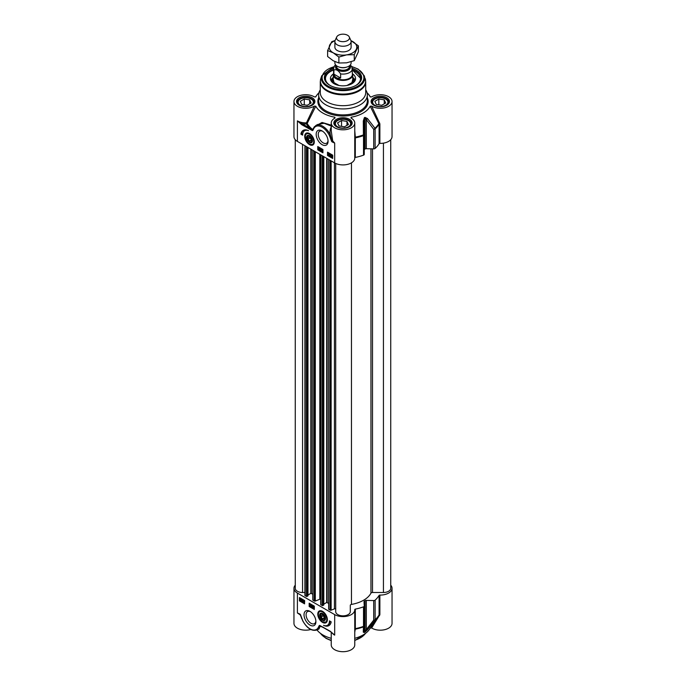 <?xml version="1.0" encoding="UTF-8"?>
<svg xmlns="http://www.w3.org/2000/svg" width="686" height="686" viewBox="0 0 686 686"><rect width="100%" height="100%" fill="white"/><g stroke="black" fill="none" stroke-linecap="round" stroke-linejoin="round"><path stroke-width="1.03" d="M334.888 47.163A8.112 4.682 0 0 0 337.263 50.498A8.112 4.682 0 0 0 346.13 51.51A8.112 4.682 0 0 0 351.112 47.163M335.025 40.697A13.789 7.958 0 0 0 329.683 45.13A13.789 7.958 0 0 0 333.25 52.822A13.789 7.958 0 0 0 346.567 54.88A13.789 7.958 0 0 0 356.317 49.255A13.789 7.958 0 0 0 352.75 41.563A13.789 7.958 0 0 0 350.975 40.697M327.616 50.575L327.616 56.509L333.25 60.771L338.875 63.009L346.567 62.829L354.259 60.634L358.384 51.75L358.384 45.816L354.259 54.7L346.567 54.88L338.875 57.075L333.25 52.822L327.616 50.575L331.741 41.692L335.094 40.508M350.949 40.628L358.384 45.816M354.259 60.634L354.259 54.7M338.875 63.009L338.875 57.075M390.737 139.704L390.737 588.288A7.297 4.219 180 0 1 383.44 592.498L372.507 592.498A1.621 0.935 0 0 0 370.955 593.167A29.198 16.858 180 0 1 351.455 604.417A1.621 0.935 0 0 0 350.297 605.318L350.297 611.629A7.297 4.219 180 0 1 343 615.848A7.297 4.219 180 0 1 335.703 611.629L335.703 163.448M335.703 609.245A0.815 0.472 0 0 0 334.425 608.859L331.132 610.188A0.815 0.472 180 0 1 330.086 610.137L328.748 609.099M328.654 603.346L326.682 602.471L323.792 604.143M323.698 604.855L322.78 605.652L320.979 604.88A0.815 0.472 180 0 1 320.739 604.546L320.739 154.873M320.739 599.221A0.815 0.472 0 0 0 319.822 599.221L315.294 601.047A0.815 0.472 180 0 1 314.257 600.996L312.919 599.958M312.816 594.205L310.852 593.339L307.963 595.002M307.868 595.722L306.951 596.511L305.15 595.74A0.815 0.472 180 0 1 304.91 595.405L304.91 145.732M304.91 592.498L302.56 592.498A7.297 4.219 180 0 1 295.263 588.288L295.263 139.704M334.888 61.62L334.888 62.941A8.112 4.682 0 0 0 337.263 66.259A8.112 4.682 0 0 0 346.104 67.271A8.112 4.682 0 0 0 351.112 62.941L351.112 61.757M352.107 67.288L350.366 64.904M340.633 78.015C337.178 78.821 334.922 77.518 333.893 74.122L333.893 70.015C336.14 69.123 338.387 70.426 340.633 73.908L340.633 78.015L333.893 74.122M335.531 64.776L334.399 66.053L333.593 68.651L333.593 74.345A9.407 5.437 0 0 0 336.346 78.187A9.407 5.437 0 0 0 346.601 79.362A9.407 5.437 0 0 0 352.407 74.345L351.918 66.593L358.161 69.097L364.266 75.777L365.715 81.711A22.715 13.111 0 0 1 351.695 93.828A22.715 13.111 0 0 1 326.939 90.981A22.715 13.111 0 0 1 320.285 81.711L320.808 78.556A22.604 13.051 0 0 0 327.016 90.252A22.604 13.051 0 0 0 353.599 92.55A22.604 13.051 0 0 0 365.192 78.556M333.593 73.368A9.733 5.617 0 0 0 333.267 74.8A9.733 5.617 0 0 0 336.114 78.779A9.733 5.617 0 0 0 346.722 79.996A9.733 5.617 0 0 0 352.733 74.8A9.733 5.617 0 0 0 352.407 73.368M336.732 36.95L335.162 40.354A8.112 4.682 0 0 0 334.888 41.554A8.112 4.682 0 0 0 337.263 44.873A8.112 4.682 0 0 0 346.104 45.885A8.112 4.682 0 0 0 351.112 41.554A8.112 4.682 0 0 0 350.838 40.354L349.268 36.95A6.491 3.747 0 0 0 347.588 35.269A6.491 3.747 0 0 0 341.319 34.3A6.491 3.747 0 0 0 336.732 36.95A6.491 3.747 0 0 0 338.412 40.568A6.491 3.747 0 0 0 346.241 41.16A6.491 3.747 0 0 0 349.268 36.95M379.881 143.383A11.765 6.791 0 0 0 392.04 136.6L392.04 101.502A11.765 6.791 180 0 1 384.563 107.822A11.765 6.791 180 0 1 371.632 106.098L370.2 106.201L379.084 124.157L379.084 143.7A0.815 0.472 180 0 1 379.881 143.383L379.881 123.84L371.632 106.098M370.26 96.88L371.632 96.898A11.765 6.791 180 0 1 384.563 95.174A11.765 6.791 180 0 1 392.04 101.502M379.607 122.914L378.886 123.557A37.936 21.901 180 0 1 374.976 128.231A1.621 0.78 143.8 0 1 373.707 129.328L373.707 148.871A1.621 0.935 0 0 0 375.131 148.442A38.124 22.012 0 0 0 379.084 143.7M373.707 148.871L366.315 148.725L366.315 119.57L373.707 129.328A1.621 0.935 0 0 0 375.131 128.899A38.124 22.012 0 0 0 379.084 124.157A0.815 0.472 0 0 1 379.881 123.84M354.765 157.814A0.815 0.472 180 0 1 355.305 157.428L355.305 137.886A38.124 22.012 0 0 0 363.511 135.605A1.621 0.935 0 0 0 364.266 134.816L364 120.907L364.489 118.386A30.827 17.793 0 0 0 365.089 118.043L366.315 119.57A1.621 0.755 141.6 0 0 367.473 118.558L364.961 117.357A30.638 17.69 180 0 1 364.369 117.7L363.297 120.968L363.417 134.902A37.936 21.901 180 0 1 355.322 137.157L354.765 130.666M364.961 117.357A1.621 0.952 -120.7 0 1 365.089 118.043L365.089 149.008A1.621 0.935 180 0 1 366.315 148.725M365.089 149.008A30.827 17.793 180 0 1 364.489 149.359L364.489 118.386A1.621 0.926 60.7 0 0 364.369 117.7M355.305 157.428A38.124 22.012 0 0 0 363.511 155.156A1.621 0.935 0 0 0 364.266 154.367L364.266 134.816A1.621 0.935 0 0 0 364.257 134.79L364 120.736L363.297 120.968M364.266 154.367A1.621 0.935 0 0 0 364.257 154.333L364.257 134.85M314.368 106.098L306.428 122.845L306.479 123.977A0.815 0.626 149.2 0 0 307.165 123.489L315.8 106.201L314.368 106.098A11.765 6.791 180 0 1 301.437 107.822A11.765 6.791 180 0 1 293.96 101.502L293.96 136.6A11.765 6.791 0 0 0 297.398 141.402L334.682 162.925A11.765 6.791 0 0 0 347.502 164.4A11.765 6.791 0 0 0 354.765 158.123A11.765 6.791 0 0 0 354.756 157.891M351.644 118.421L351.146 117.203L350.975 118.026A11.765 6.791 180 0 1 354.765 123.026A11.765 6.791 180 0 1 343 129.817A11.765 6.791 180 0 1 331.235 123.026A11.765 6.791 180 0 1 335.025 118.026L334.854 117.203L334.356 118.421M334.682 162.925L334.682 143.057L332.693 140.913L331.244 130.777L331.235 123.026M314.239 126.901L313.339 128.514A0.815 0.6 21.5 0 0 313.339 128.514A0.815 0.6 21.5 0 1 313.553 128.265L312.362 129.757L297.398 120.873L301.771 124.715L312.147 130.486A1.355 0.78 -120 0 0 312.876 130.383L313.519 129.139A12.974 7.495 60 0 1 320.756 126.524A12.974 7.495 60 0 1 329.409 135.545L331.398 140.819A1.175 0.677 -120 0 0 332.333 142.028L334.682 143.057L332.444 141.419A0.815 0.523 141.3 0 0 332.693 140.913L331.981 140.81L330.438 135.073A13.789 7.958 -120 0 0 315.8 125.521L317.541 124.518L324.135 123.266L331.235 126.053M322.12 144.66A8.412 4.853 -120 0 0 328.071 141.222A8.412 4.853 -120 0 0 322.12 130.923A8.412 4.853 -120 0 0 316.177 134.362A8.412 4.853 -120 0 0 322.12 144.66M300.897 134.147A11.679 6.74 60 0 1 303.195 130.383A11.679 6.74 60 0 1 308.563 130.7A9.733 5.617 -120 0 0 304.635 130.683A9.733 5.617 -120 0 0 302.62 135.142L300.897 134.147L301.471 133.821L302.646 134.49M309.506 144.643A6.774 3.91 -120 0 0 313.974 143.674A6.774 3.91 -120 0 0 312.893 137.166A6.774 3.91 -120 0 0 307.8 132.964A6.774 3.91 -120 0 0 304.798 137.397A6.774 3.91 -120 0 0 309.506 144.643M327.514 152.163L332.676 155.147L332.676 158.457L327.514 155.473L327.514 152.163M317.764 146.538L322.926 149.514L322.926 152.824L317.764 149.848L317.764 146.538M305.347 135.279A6.491 3.747 60 0 1 306.608 133.298A6.491 3.747 60 0 1 308.005 132.998M314.051 143.468A6.491 3.747 60 0 1 313.09 144.54C308.366 144.763 305.733 141.736 305.21 135.459L306.608 133.298M312.37 141.436A4.133 2.392 -120 0 0 312.43 140.802A4.133 2.392 -120 0 0 309.506 135.742A4.133 2.392 -120 0 0 306.582 137.209A4.133 2.392 -120 0 0 309.12 142.242A4.133 2.392 -120 0 0 312.37 141.436M309.626 141.968A3.773 2.178 -120 0 0 309.763 142.045A3.773 2.178 -120 0 0 312.379 141.084A3.773 2.178 -120 0 0 312.43 140.647M309.635 135.819A3.773 2.178 -120 0 0 307.096 137.432A3.773 2.178 -120 0 0 307.096 137.586M309.763 142.045L309.506 141.899A3.404 1.964 60 0 1 307.096 137.723A3.404 1.964 60 0 1 309.506 136.334A3.404 1.964 60 0 1 311.916 140.51A3.404 1.964 60 0 1 309.506 141.899L309.763 142.045M310.938 140.896L309.506 141.024L308.074 139.241L308.074 137.329L309.506 137.209L310.938 138.992L310.938 140.896M388.216 103.517A8.112 4.682 0 0 0 388.396 102.557A8.112 4.682 0 0 0 386.021 99.247A8.112 4.682 0 0 0 385.841 99.144M374.719 99.144A8.112 4.682 0 0 0 374.547 99.247A8.112 4.682 0 0 0 372.172 102.557A8.112 4.682 0 0 0 372.344 103.517M386.021 99.247L385.669 99.05A7.623 4.399 180 0 1 385.669 105.275A7.623 4.399 180 0 1 374.89 105.275A7.623 4.399 180 0 1 374.89 99.05A7.623 4.399 180 0 1 385.669 99.05M350.94 125.041A8.112 4.682 0 0 0 351.112 124.08A8.112 4.682 0 0 0 348.737 120.77A8.112 4.682 0 0 0 348.557 120.667M337.443 120.667A8.112 4.682 0 0 0 337.263 120.77A8.112 4.682 0 0 0 334.888 124.08A8.112 4.682 0 0 0 335.06 125.041M348.737 120.77L348.394 120.573A7.623 4.399 180 0 1 348.394 126.799A7.623 4.399 180 0 1 337.606 126.799A7.623 4.399 180 0 1 337.606 120.573A7.623 4.399 180 0 1 348.394 120.573M313.656 103.517A8.112 4.682 0 0 0 313.828 102.557A8.112 4.682 0 0 0 311.453 99.247A8.112 4.682 0 0 0 311.281 99.144M300.159 99.144A8.112 4.682 0 0 0 299.979 99.247A8.112 4.682 0 0 0 297.604 102.557A8.112 4.682 0 0 0 297.784 103.517M311.453 99.247L311.11 99.05A7.623 4.399 180 0 1 311.11 105.275A7.623 4.399 180 0 1 300.331 105.275A7.623 4.399 180 0 1 300.331 99.05A7.623 4.399 180 0 1 311.11 99.05M330.498 71.498A17.845 10.299 0 0 0 330.378 71.558A17.845 10.299 0 0 0 325.164 78.581M352.407 69.972L360.836 78.581A17.845 10.299 0 0 0 355.622 71.558A17.845 10.299 0 0 0 355.502 71.498M333.396 73.899A12.571 7.254 0 0 0 330.429 78.727A12.571 7.254 0 0 0 338.309 85.321A12.571 7.254 0 0 0 351.892 83.718A12.571 7.254 0 0 0 355.571 78.727A12.571 7.254 0 0 0 352.604 73.899M333.267 77.347A10.873 6.277 0 0 0 332.47 78.581A10.873 6.277 0 0 0 333.971 83.632M352.029 83.632A10.873 6.277 0 0 0 353.53 78.581A10.873 6.277 0 0 0 352.733 77.347M352.407 69.56A17.845 10.299 180 0 1 355.622 71.035A17.845 10.299 180 0 1 360.845 78.315A17.845 10.299 180 0 1 355.897 85.441M330.103 85.441A17.845 10.299 180 0 1 325.155 78.315A17.845 10.299 180 0 1 333.593 69.56M320.285 81.711L320.285 92.584A22.715 13.111 0 0 0 326.939 101.854A22.715 13.111 0 0 0 351.695 104.692A22.715 13.111 0 0 0 365.715 92.584L365.715 81.711M320.285 89.832A24.336 14.046 0 0 0 318.664 94.874A24.336 14.046 0 0 0 325.79 104.812A24.336 14.046 0 0 0 352.312 107.856A24.336 14.046 0 0 0 367.336 94.874A24.336 14.046 0 0 0 365.715 89.832M370.226 96.837L370.2 96.795A28.392 16.387 0 0 0 369.385 95.448A28.392 16.387 0 0 0 367.07 92.807M328.045 140.587A6.946 4.013 60 0 1 326.63 143.211A6.946 4.013 60 0 1 323.157 142.868A6.946 4.013 60 0 1 318.613 136.746A6.946 4.013 60 0 1 319.685 131.18A6.946 4.013 60 0 1 322.66 131.266M333.602 68.351A18.659 10.77 0 0 0 329.812 85.27A18.659 10.77 0 0 0 356.188 85.27A18.659 10.77 0 0 0 352.398 68.351M318.93 92.807A28.392 16.387 0 0 0 316.615 95.448A28.392 16.387 0 0 0 315.8 96.795L315.74 96.88M350.975 118.026L351.146 117.203A28.392 16.387 0 0 0 370.2 106.201M375.131 148.442L375.131 128.899A1.621 1.115 -132.1 0 0 374.976 128.231L367.473 118.558M354.765 138.272A0.815 0.472 180 0 1 355.305 137.886L355.322 137.157L354.765 137.243M364.266 134.816A1.621 1.621 0 0 0 364.266 134.79L363.417 134.902A1.621 0.712 69.8 0 1 363.511 135.605L363.511 155.156M293.96 101.502A11.765 6.791 180 0 1 301.437 95.174A11.765 6.791 180 0 1 314.368 96.898L315.774 96.837M312.147 130.486A0.815 0.514 114.9 0 1 312.362 129.757A0.815 0.532 -52.1 0 0 312.576 129.422A37.893 21.875 180 0 1 307.165 123.489L306.428 122.845A11.765 6.791 180 0 1 297.398 120.873L297.398 141.402M331.235 125.152L322.043 122.46L314.411 126.687M315.8 106.201A28.392 16.387 0 0 0 334.854 117.203L335.025 118.026M332.333 142.028A0.815 0.54 111.3 0 1 332.444 141.419L331.398 140.819M331.664 126.361C330.052 128.625 329.64 131.532 330.429 135.073M309.009 128.899A0.815 0.472 120 0 1 309.583 127.905A38.613 22.295 -0 0 1 306.479 123.977A12.571 7.254 0 0 1 302.346 123.72A0.815 0.472 120 0 0 301.771 124.715M312.722 129.705A0.815 0.643 37 0 0 312.876 130.383M315.8 125.521L313.339 128.505A0.815 0.6 21.5 0 0 313.519 129.139M330.429 135.082L329.409 135.545M303.486 130.229A11.679 6.74 -120 0 0 301.471 133.821M304.635 130.683L305.21 130.357A9.733 5.617 60 0 1 306.428 129.937M331.964 154.967L331.475 155.979M327.514 155.473L328.088 155.147L332.676 157.789M328.088 152.498L328.088 155.147M319.607 149.162L319.89 149.634M317.764 149.848L318.338 149.514L322.926 152.163M318.338 146.864L318.338 149.514M319.882 148.005L319.89 148.819L319.196 148.399L319.89 148.819M318.973 148.279L319.89 147.807L319.316 148.082L319.89 147.807L320.456 148.742L320.388 149.608L319.547 150.037L318.973 148.279L319.539 148.005L320.105 148.939L319.547 150.037M320.705 148.673L321.22 148.579L320.379 150.543L320.705 148.673L320.379 150.543M321.314 149.059L321.871 148.991L322.291 150.491L321.314 151.057L321.314 149.059L321.948 150.688L321.451 151.134L322.291 150.723M332.101 155.748L331.612 156.768L331.227 156.374L332.101 155.748L331.57 156.176L331.955 156.571L332.547 156.108M328.131 152.961L329.614 153.424L328.671 155.268L328.14 154.41L328.98 153.681L328.131 152.961L329.271 153.621L328.354 154.539L328.68 155.07L329.58 154.822L328.671 155.268M328.697 154.341L329.177 153.904M328.483 154.213L328.988 153.673L328.483 154.213M330.378 154.024L330.481 155.079L329.752 155.379L330.558 155.842L330.043 156.056L329.452 154.307L330.035 154.024L330.583 154.899L329.674 154.436L330.137 155.276M330.103 155.182L330.378 155.653M330.352 155.679L330.798 155.559M330.901 155.645L330.386 155.859L330.901 155.645M329.452 154.307L330.378 153.827L329.795 154.11L330.378 153.827L330.583 154.899M330.798 155.49L331.612 154.933L332.453 155.49L332.444 156.442L331.612 156.991L330.772 156.434L330.798 155.49L331.955 154.736L331.141 155.293L331.955 154.736L332.487 155.25M332.453 155.49L332.787 156.237L331.955 156.794L332.787 156.237M319.822 149.694L319.264 149.359L319.822 149.677M332.676 156.305L331.612 156.991M331.132 156.176L331.621 155.165L331.998 155.55L331.132 156.176M330.806 155.696L330.043 156.056M328.14 154.41L328.645 153.87M381.733 105.292L376.305 104.452L374.856 101.322L378.826 99.024L384.254 99.864L385.712 103.003L381.733 105.292M378.826 99.024L378.826 104.847M384.254 99.864L384.254 103.843M344.458 126.816L339.03 125.975L337.572 122.845L341.542 120.547L346.97 121.388L348.428 124.526L344.458 126.816M341.542 120.547L341.542 126.37M346.97 121.388L346.97 125.367M307.174 105.292L301.746 104.452L300.288 101.322L304.267 99.024L309.695 99.864L311.144 103.003L307.174 105.292M304.267 99.024L304.267 104.847M309.695 99.864L309.695 103.843M308.074 139.241L310.166 138.032M309.506 141.024L310.938 140.201M321.151 615.11L322.583 614.982L324.015 616.765L324.015 618.678L322.583 618.806L321.151 617.023L321.151 615.11M321.151 617.023L323.243 615.814M322.583 618.806L324.015 617.975M390.737 585.175A11.765 6.791 180 0 1 392.04 588.288A11.765 6.791 180 0 1 379.881 595.071A0.815 0.472 -0 0 0 379.084 595.388A38.124 22.012 180 0 1 375.131 600.13A1.621 0.935 180 0 1 373.707 600.559L373.707 620.101L366.315 629.559A1.621 0.806 39.4 0 0 367.473 629.774L374.976 620.23A1.621 1.115 -132.1 0 0 375.131 619.672A1.621 0.935 180 0 1 373.707 620.101A1.621 0.823 37 0 0 374.976 620.23A37.936 21.901 -0 0 0 378.26 616.525L369.385 629.431A28.392 16.387 180 0 1 354.765 638.306M331.235 632.166L331.235 644.909A11.765 6.791 -0 0 0 343 651.7A11.765 6.791 -0 0 0 354.765 644.909L354.765 609.811A11.765 6.791 180 0 1 347.502 616.079A11.765 6.791 180 0 1 334.682 614.613L334.682 635.142L330.318 631.292L319.933 625.521A1.355 0.78 -120 0 0 319.204 625.632L318.57 626.875A12.974 7.495 60 0 1 311.333 629.491A12.974 7.495 60 0 1 302.68 620.461L300.682 615.196A1.175 0.677 -120 0 0 299.756 613.979L297.398 612.958L299.996 614.39A0.815 0.54 -68.7 0 1 299.756 613.979M331.235 638.306A28.392 16.387 180 0 1 317.052 630.031M334.682 614.613L297.398 593.081A11.765 6.791 180 0 1 293.96 588.288L293.96 623.385A11.765 6.791 -0 0 0 310.749 629.525M370.2 628.093L371.632 627.99A11.765 6.791 -0 0 0 384.563 629.714A11.765 6.791 -0 0 0 392.04 623.385L392.04 588.288M304.413 602.78L303.272 602.128L304.19 601.21L303.315 600.73L303.872 600.482L304.404 601.339L303.564 602.059L304.575 602.685M303.298 601.974L304.19 601.21M303.709 601.648L304.533 601.005M303.315 600.73L304.172 600.301M304.215 600.276L303.658 600.533L304.215 600.276L304.747 601.142L304.241 601.673L304.747 601.142M304.575 601.245L303.564 602.059L304.575 602.248M302.526 600.73L302.509 599.89L301.986 599.907L302.5 599.693L303.092 601.433L302.509 601.725L301.969 600.842L302.86 601.322L302.526 600.73L302.509 601.519L303.212 601.108M303.135 600.164L302.406 600.473M301.986 599.907L302.8 599.513M302.852 599.487L302.329 599.71L302.852 599.487L302.98 600.636M302.509 601.725L303.435 601.236L302.852 601.519L303.435 601.236L303.349 600.293L302.766 600.756M301.411 599.573L300.922 600.576L300.545 600.199L301.411 599.573M301.428 599.607L300.888 599.993L301.274 600.379L301.857 599.924M301.317 599.375L300.442 600.001L300.931 598.981L301.317 599.375M301.274 598.784L300.365 599.736M301.66 599.135L301.746 600.25L300.931 600.807L300.091 600.259L300.099 599.307L301.9 598.989M301.909 599.264L302.097 600.053L300.931 600.807M300.099 599.307L301.205 598.595M301.274 598.552L300.451 599.11L301.274 598.552L301.806 599.075M312.722 606.055L313.279 606.39L312.722 606.055M313.065 605.858L313.348 606.338M313.339 606.535L313.691 607.144M312.653 606.93L313.348 607.342L312.653 606.93M312.507 605.935L312.996 605.712L313.571 607.462L313.005 607.736L312.439 606.801L313.262 605.558M313.339 605.515L312.85 605.738L313.339 605.515L313.485 606.63M313.005 607.736L313.914 607.264L313.348 607.539L313.845 606.321L313.245 606.767M312.173 605.206L311.838 607.067L312.413 605.061M312.653 605.206L311.838 607.067M311.015 606.561L310.595 604.82L311.092 604.606L311.015 606.561M311.573 604.58L311.23 606.681M299.979 597.883L299.979 600.533L304.575 603.183M309.738 603.517L309.738 606.167L314.325 608.816M309.163 606.493L309.163 603.183L314.325 606.167L314.325 609.477L309.163 606.493L309.738 606.167M299.413 600.867L299.413 597.557L304.575 600.533L304.575 603.852L299.413 600.867L299.979 600.533M331.184 621.859A11.679 6.74 60 0 1 328.886 625.632A11.679 6.74 60 0 1 323.518 625.306A9.733 5.617 -120 0 0 327.445 625.323A9.733 5.617 -120 0 0 329.46 620.864L331.184 621.859M326.227 625.743A11.679 6.74 -120 0 0 329.169 625.452M330.017 621.182A9.733 5.617 60 0 1 328.019 624.989L327.445 625.323M297.398 593.081L297.398 612.958L300.682 615.196M300.048 614.407L302.68 620.461M300.485 615.076L301.883 618.755M302.526 620.478C306.976 628.496 311.95 631.617 317.429 629.834A13.789 7.958 -120 0 0 319.676 627.081A0.815 0.6 -158.5 0 1 318.57 626.875M317.429 629.834L319.153 628.839L319.882 626.009A0.815 0.643 -143 0 1 319.204 625.632M320.242 625.949A0.815 0.514 -65.1 0 1 320.165 625.932L320.165 625.932A0.815 0.514 -65.1 0 1 319.933 625.521M318.681 629.105L320.405 626.069A0.815 0.712 160.2 0 0 319.882 626.009L323.243 627.484A0.815 0.472 -60 0 1 323.072 627.115M323.646 627.441A0.815 0.472 -60 0 1 323.243 627.484L330.481 631.669A0.815 0.472 -60 0 1 330.318 631.292M332.058 632.835A11.765 6.791 -0 0 0 334.682 635.142L330.489 631.652M301.797 618.926L300.399 614.845M371.632 627.99L379.881 614.613L379.881 595.071M364.489 601.039A30.827 17.793 -0 0 0 365.089 600.696A1.621 0.935 -0 0 1 366.315 600.413L366.315 629.559L365.089 631.66A30.827 17.793 180 0 1 364.489 632.012L364.489 601.039A1.621 0.935 -0 0 0 364 601.708A1.621 0.935 -0 0 0 364 601.742L364.257 606.012A1.621 0.935 180 0 1 364.266 606.047A1.621 0.935 180 0 1 363.511 606.836A38.124 22.012 180 0 1 355.305 609.117A0.815 0.472 -0 0 0 354.756 609.58A11.765 6.791 180 0 1 354.765 609.811M354.765 629.688A0.815 0.729 -176.5 0 1 355.322 629.156L355.305 609.117M354.765 632.158L355.322 629.156A37.936 21.901 -0 0 0 363.417 626.901A1.621 1.483 2.6 0 0 364.257 625.666L364.257 625.666A1.621 1.483 2.6 0 0 364.266 625.606A1.621 0.935 180 0 1 363.511 626.378A1.621 0.712 69.8 0 1 363.417 626.901L363.297 632.183A1.621 1.509 3 0 0 364 630.897L364.257 625.555A1.621 0.935 180 0 1 364.266 625.589L364.266 606.047M379.607 615.522A0.815 0.429 34.1 0 0 378.904 615.522M379.881 614.613A0.815 0.472 -0 0 0 379.084 614.93L378.886 615.556A37.936 21.901 -0 0 1 378.26 616.525L378.921 615.488M363.297 632.183L364.369 632.543A1.621 0.926 60.7 0 0 364.489 632.012L364 630.897M364.369 632.543A30.638 17.69 -0 0 0 364.961 632.2L367.473 629.774M366.315 600.413L373.707 600.559M315.886 621.01A6.946 4.013 60 0 1 314.471 623.643A6.946 4.013 60 0 1 310.998 623.3A6.946 4.013 60 0 1 306.453 617.177A6.946 4.013 60 0 1 307.525 611.603A6.946 4.013 60 0 1 310.501 611.698M309.961 611.355L309.961 611.355A8.412 4.853 -120 0 0 304.018 614.785A8.412 4.853 -120 0 0 309.961 625.083A8.412 4.853 -120 0 0 315.912 621.653A8.412 4.853 -120 0 0 309.961 611.355L309.961 611.355M293.96 588.288A11.765 6.791 180 0 1 295.263 585.175M322.583 614.116A3.404 1.964 60 0 1 324.993 618.283A3.404 1.964 60 0 1 322.583 619.672A3.404 1.964 60 0 1 320.173 615.505A3.404 1.964 60 0 1 322.583 614.116M322.712 613.593A3.773 2.178 -120 0 0 320.225 614.63A3.773 2.178 -120 0 0 320.173 615.205A3.773 2.178 -120 0 0 320.173 615.359M322.703 619.741A3.773 2.178 -120 0 0 322.84 619.827A3.773 2.178 -120 0 0 325.507 618.429M319.71 614.57A4.133 2.392 -120 0 0 322.291 620.093A4.133 2.392 -120 0 0 325.507 618.583A4.133 2.392 -120 0 0 322.583 613.516A4.133 2.392 -120 0 0 319.71 614.57M327.128 621.25A6.491 3.747 60 0 1 326.167 622.313L322.24 621.739L319.522 618.703C317.712 615.188 317.764 612.641 319.685 611.08A6.491 3.747 60 0 1 321.082 610.78M322.583 611.363A6.774 3.91 -120 0 0 320.877 610.746A6.774 3.91 -120 0 0 319.196 618.849A6.774 3.91 -120 0 0 327.05 621.447A6.774 3.91 -120 0 0 322.583 611.363M383.44 592.498L383.44 143.142M372.507 592.498L372.507 148.853M370.955 593.167L370.955 148.819M351.455 604.417L351.455 162.848M334.425 608.859L334.425 162.779M331.132 610.188L331.132 160.876M330.086 610.137L330.086 160.275M328.748 609.365L328.748 159.495M327.136 602.471L327.136 158.569M326.682 602.471L326.682 158.303M323.698 605.121L323.698 156.579M322.78 605.652L322.78 156.056M322.317 605.652L322.317 155.791M320.979 604.88L320.979 155.01M319.822 599.221L319.822 154.341M315.294 601.047L315.294 151.735M314.257 600.996L314.257 151.134M312.919 600.224L312.919 150.354M311.307 593.339L311.307 149.428M310.852 593.339L310.852 149.162M307.868 595.988L307.868 147.447M306.951 596.511L306.951 146.915M306.488 596.511L306.488 146.65M305.15 595.74L305.15 145.869M302.56 592.498L302.56 144.377M339.673 67.219A6.406 3.696 0 0 0 346.327 67.219M349.406 65.813L349.406 66.525A6.406 3.696 180 0 1 345.452 69.946A6.406 3.696 180 0 1 338.472 69.149A6.406 3.696 180 0 1 336.594 66.525L336.594 65.813M336.38 65.65A7.057 4.073 0 0 0 338.009 69.938A7.057 4.073 0 0 0 346.807 70.487A7.057 4.073 0 0 0 349.62 65.65M349.894 65.41A7.46 4.305 180 0 1 347.142 70.641A7.46 4.305 180 0 1 337.726 70.109A7.46 4.305 180 0 1 336.106 65.41M340.633 73.908A9.407 5.437 0 0 0 352.407 68.651M333.593 68.651A9.407 5.437 0 0 0 333.893 70.015M313.665 142.482A6.003 3.464 -120 0 0 310.338 134.799A6.003 3.464 -120 0 0 305.347 135.751A6.003 3.464 -120 0 0 308.666 143.434A6.003 3.464 -120 0 0 313.665 142.482M311.624 98.75A8.352 4.828 180 0 1 314.077 102.163L312.422 104.795C308.4 107.085 304.147 107.222 299.645 105.198C297.698 103.586 296.935 102.574 297.364 102.163A8.352 4.828 180 0 1 302.517 97.704A8.352 4.828 180 0 1 311.624 98.75M348.908 120.273A8.352 4.828 180 0 1 351.352 123.686L349.706 126.318C345.684 128.608 341.422 128.745 336.92 126.721C334.974 125.109 334.219 124.097 334.648 123.686A8.352 4.828 180 0 1 339.802 119.227A8.352 4.828 180 0 1 348.908 120.273M386.192 98.75A8.352 4.828 180 0 1 388.636 102.163L386.99 104.795C382.968 107.085 378.706 107.222 374.204 105.198C372.258 103.586 371.495 102.574 371.923 102.163A8.352 4.828 180 0 1 377.086 97.704A8.352 4.828 180 0 1 386.192 98.75M333.267 78.341A10.221 5.9 0 0 0 337.461 85.098M348.539 85.098A10.221 5.9 0 0 0 352.733 78.341M355.777 85.501A17.519 10.119 0 0 0 352.407 70.049M333.593 70.049A17.519 10.119 0 0 0 330.609 71.43A17.519 10.119 0 0 0 330.223 85.501M333.139 77.501A12.459 7.194 0 0 0 330.824 80.382M355.177 80.382A12.459 7.194 0 0 0 352.861 77.501M354.619 81.36A11.671 6.74 0 0 0 354.302 80.322L353.53 78.581M332.47 78.581L331.698 80.322A11.671 6.74 0 0 0 331.381 81.36M333.996 66.782A20.872 12.048 0 0 0 328.242 86.179A20.872 12.048 0 0 0 357.758 86.179A20.872 12.048 0 0 0 357.758 69.132A20.872 12.048 0 0 0 352.004 66.782M334.091 66.576L321.734 75.777A21.66 12.502 0 0 0 327.685 86.985A21.66 12.502 0 0 0 353.153 89.189A21.66 12.502 0 0 0 364.266 75.777M299.233 105.241A9.167 5.291 0 0 0 314.574 102.866A9.167 5.291 0 0 0 303.349 96.383A9.167 5.291 0 0 0 299.233 105.241M336.517 126.764A9.167 5.291 0 0 0 351.849 124.389A9.167 5.291 0 0 0 340.625 117.915A9.167 5.291 0 0 0 336.517 126.764M373.801 105.241A9.167 5.291 0 0 0 389.134 102.866A9.167 5.291 0 0 0 377.909 96.383A9.167 5.291 0 0 0 373.801 105.241M367.336 94.874L367.336 100.833A24.336 14.046 180 0 1 352.312 113.816A24.336 14.046 180 0 1 325.79 110.772A24.336 14.046 180 0 1 318.664 100.833L318.664 94.874M318.664 97.841A25.142 14.517 -0 0 0 325.215 111.767A25.142 14.517 -0 0 0 355.494 114.099A25.142 14.517 -0 0 0 367.336 97.841M320.371 626.018L320.405 626.069A37.893 21.875 -0 0 0 321.057 626.344M354.765 629.045A0.815 0.472 180 0 1 355.305 628.659A38.124 22.012 180 0 0 363.511 626.378L363.511 606.836M379.084 595.388L379.084 614.93A38.124 22.012 180 0 1 375.131 619.672L375.131 600.13M364.961 632.2A1.621 0.952 -120.7 0 0 365.089 631.66L365.089 600.696M364.257 625.555L364.257 606.081M318.424 613.524A6.003 3.464 -120 0 0 321.743 621.216A6.003 3.464 -120 0 0 326.742 620.264A6.003 3.464 -120 0 0 323.415 612.572A6.003 3.464 -120 0 0 318.424 613.524M365.484 633.392A24.336 14.046 180 0 1 354.765 640.321M331.235 640.321A24.336 14.046 180 0 1 325.79 637.954A24.336 14.046 180 0 1 320.516 633.392M328.654 609.228L328.654 159.444M323.792 604.992L323.792 156.64M312.816 600.087L312.816 150.303M307.963 595.851L307.963 147.499M352.733 80.854L352.733 74.8M333.267 80.854L333.267 74.8M351.112 47.214L351.112 41.554M334.888 47.214L334.888 41.554M354.765 158.123L354.765 123.026M388.396 103.2L388.396 102.557M372.172 103.2L372.172 102.557M351.112 124.723L351.112 124.08M334.888 124.723L334.888 124.08M313.828 103.2L313.828 102.557M297.604 103.2L297.604 102.557M333.353 79.833L334.073 82.672L338.978 85.458M347.022 85.458L351.944 82.654L352.647 79.833M333.593 69.972L330.446 71.413C327.008 73.453 325.241 75.932 325.155 78.847M321.734 75.777L320.808 78.556M369.385 95.448L370.457 97.009M316.615 95.448L315.543 97.009M364 631.017L364.257 625.666A1.621 1.621 0 0 0 364.266 625.589M365.715 633.221L354.765 640.638M331.235 640.638L325.961 638.323L320.285 633.221"/></g></svg>
